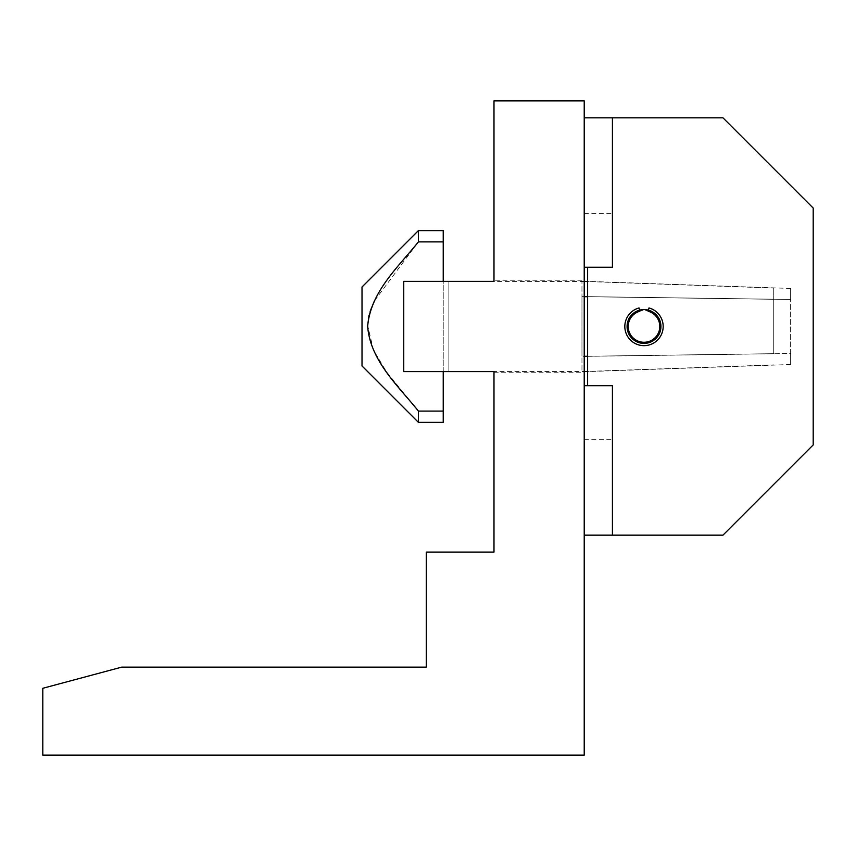 <?xml version="1.0" encoding="UTF-8"?>
<svg xmlns="http://www.w3.org/2000/svg" width="856" height="856" viewBox="0 0 856 856"><rect width="100%" height="100%" fill="white"/><g stroke="black" fill="none" stroke-linecap="round" stroke-linejoin="round"><path stroke-width="0.64" stroke-dasharray="4.28 3.21" d="M587.612 356.331L587.612 281.367L587.612 356.331L790.644 353.517L790.644 299.45L790.644 364.517L790.644 353.517L587.612 356.331M587.612 385.703L587.612 267.265M584.22 267.265L612.425 267.265L612.425 213.69L612.425 267.265L584.22 267.265L584.22 117.807L584.22 267.265L584.22 213.69L584.22 267.265L612.425 267.265L612.425 117.807L587.612 117.807L722.967 117.807L813.2 208.051L813.2 444.917L722.967 535.16L587.612 535.16L612.425 535.16L612.425 385.703L612.425 439.278L612.425 385.703L584.22 385.703L584.22 535.16L584.22 385.703L612.425 385.703L584.22 385.703M627.084 326.478A16.917 16.917 0 0 1 652.465 311.83A16.917 16.917 0 0 1 652.465 341.137A16.917 16.917 0 0 1 627.084 326.478C626.913 305.014 661.1 305.014 660.928 326.478C661.1 347.953 626.913 347.953 627.084 326.478C626.913 305.014 661.1 305.014 660.928 326.478C661.1 347.953 626.913 347.953 627.084 326.478C626.271 348.221 661.742 348.221 660.928 326.478C661.1 305.014 626.913 305.014 627.084 326.478C626.913 347.953 661.1 347.953 660.928 326.478C661.742 304.747 626.271 304.747 627.084 326.478M587.612 296.636L790.644 299.45L790.644 288.451L790.644 299.45L587.612 296.636M639.047 307.957A19.174 19.174 0 0 0 628.293 337.478A19.174 19.174 0 0 0 659.708 337.478A19.174 19.174 0 0 0 648.966 307.957L648.088 311.231A15.793 15.793 0 0 1 656.937 335.541A15.793 15.793 0 0 1 631.065 335.541A15.793 15.793 0 0 1 639.913 311.231L639.047 307.957M584.22 296.668L581.962 296.636L581.962 281.367L581.962 296.636L773.717 299.29L773.717 353.678L581.962 356.331L581.962 296.636L581.962 371.6L581.962 356.331L584.22 356.299M443.226 371.6L443.226 281.367M581.962 296.636L581.962 356.331L581.962 296.636M587.612 356.257L773.717 353.678L773.717 288.065L773.717 299.29L587.612 296.711M443.226 230.606L443.226 241.884L418.413 241.884L374.404 300.905M443.226 241.884L443.226 411.083L418.413 411.083L386.548 371.889L373.451 350.072L367.663 325.43M369 315.393L370.134 311.317M362.013 287.006L362.013 365.961M418.413 230.606L418.413 241.884M418.413 411.083L418.413 422.361M443.226 411.083L443.226 422.361M493.987 100.89L584.22 100.89L584.22 755.11L42.8 755.11L42.8 688.288L121.755 667.124L426.309 667.124L426.309 552.077L493.987 552.077L493.987 371.6L403.754 371.6L403.754 281.367L493.987 281.367L493.987 100.89M584.22 280.233L584.22 372.735L584.22 280.233L493.987 280.233M403.754 371.6L403.754 281.367L493.987 281.367L403.754 281.367L403.754 371.6L493.987 371.6L493.987 372.735L493.987 371.6L403.754 371.6M448.865 371.6L448.865 281.367L448.865 371.6L448.865 281.367L448.865 371.6L584.22 371.525M790.644 364.517L587.612 371.6M790.644 288.451L587.612 281.367M584.22 281.442L448.865 281.367M773.717 288.065L587.612 281.56M773.717 364.902L587.612 371.408M493.987 372.735L584.22 372.735M584.22 439.278L612.425 439.278M584.22 213.69L612.425 213.69"/><path stroke-width="1.28" d="M587.612 267.265L587.612 385.703M584.22 117.807L722.967 117.807L813.2 208.051L813.2 444.917L722.967 535.16L584.22 535.16M660.928 326.478A16.917 16.917 0 0 0 635.548 311.83A16.917 16.917 0 0 0 635.548 341.137A16.917 16.917 0 0 0 660.928 326.478M639.047 307.957A19.174 19.174 0 0 0 628.293 337.478A19.174 19.174 0 0 0 659.708 337.478A19.174 19.174 0 0 0 648.966 307.957L648.088 311.231A15.793 15.793 0 0 1 656.937 335.541A15.793 15.793 0 0 1 631.065 335.541A15.793 15.793 0 0 1 639.913 311.231L639.047 307.957M587.612 296.711L584.22 296.668M584.22 356.299L587.612 356.257M418.413 422.361L443.226 422.361L443.226 411.083L418.413 411.083C398.104 385.756 370.466 361.007 367.652 326.521C370.423 291.96 398.275 267.008 418.413 241.884L418.413 230.606L362.013 287.006L362.013 365.961L418.413 422.361L418.413 411.083M443.226 411.083L443.226 371.6L448.865 371.6M448.865 281.367L443.226 281.367L443.226 241.884L418.413 241.884M367.663 325.43L369 315.393M370.134 311.317L374.404 300.905M443.226 241.884L443.226 230.606L418.413 230.606M493.987 100.89L584.22 100.89L584.22 755.11L42.8 755.11L42.8 688.288L121.755 667.124L426.309 667.124L426.309 552.077L493.987 552.077L493.987 371.6L403.754 371.6L403.754 281.367L493.987 281.367L493.987 100.89M584.22 385.703L612.425 385.703L612.425 535.16M612.425 117.807L612.425 267.265L584.22 267.265M587.612 281.56L584.22 281.442M587.612 371.408L584.22 371.525"/></g></svg>
